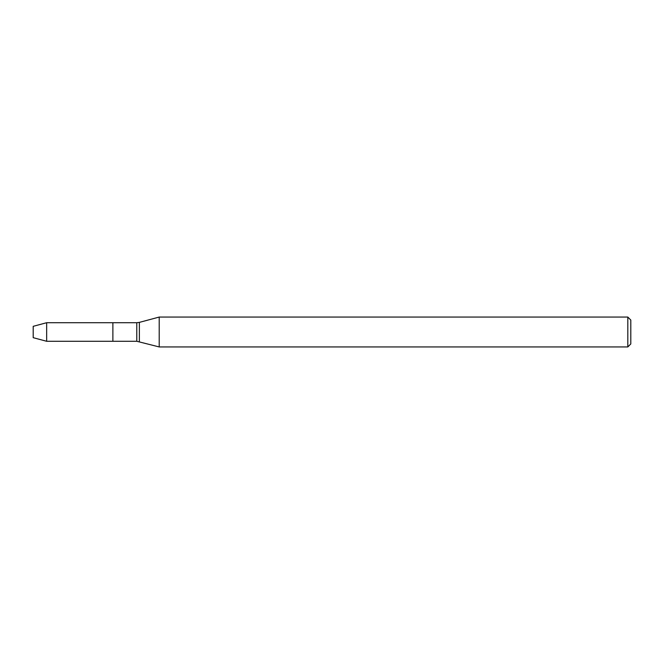 <?xml version="1.0" encoding="UTF-8"?>
<svg xmlns="http://www.w3.org/2000/svg" width="664" height="664" viewBox="0 0 664 664"><rect width="100%" height="100%" fill="white"/><g stroke="black" fill="none" stroke-linecap="round" stroke-linejoin="round"><path stroke-width="1" d="M627.812 346.94L627.812 317.06L630.8 320.048L630.8 343.952L627.812 346.94L159.211 346.94L136.784 341.279L112.88 341.279L112.88 322.721L46.654 322.721L46.654 341.279L33.2 337.677L33.2 326.323L46.654 322.721M159.211 346.94L159.211 317.06L139.365 322.38L139.365 341.62M136.784 341.279L136.784 322.721L112.88 322.721L112.88 341.279L46.654 341.279M136.784 322.721L139.365 322.38M627.812 317.06L159.211 317.06"/></g></svg>
